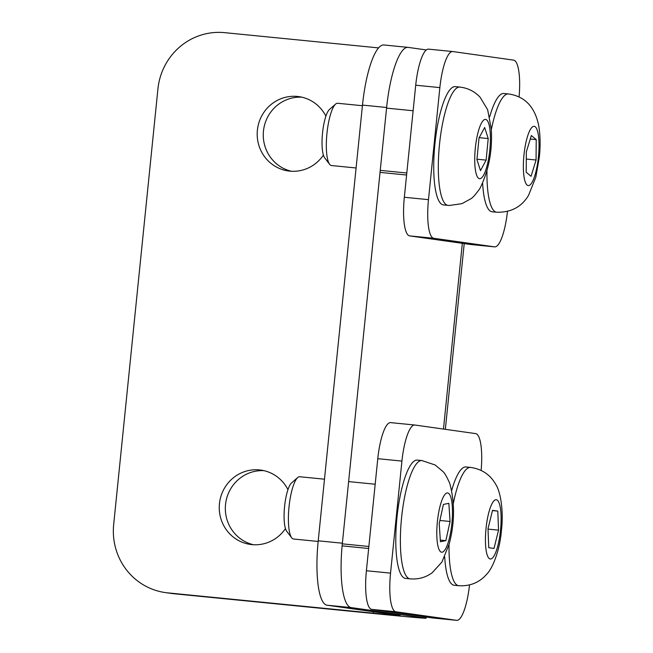 <?xml version="1.0" encoding="UTF-8"?>
<svg xmlns="http://www.w3.org/2000/svg" width="653" height="653" viewBox="0 0 653 653"><rect width="100%" height="100%" fill="white"/><g stroke="black" fill="none" stroke-linecap="round" stroke-linejoin="round"><path stroke-width="0.98" d="M301.866 97.183A37.539 36.397 -82 0 0 263.641 129.563A37.539 36.397 -82 0 0 291.418 171.266M323.398 155.096A37.539 36.397 98 0 1 288.357 170.964A37.539 36.397 98 0 1 257.568 128.706A37.539 36.397 98 0 1 298.845 96.62A37.539 36.397 98 0 1 325.896 116.161M263.934 470.658A37.539 36.397 -82 0 0 225.709 503.039A37.539 36.397 -82 0 0 253.478 544.741M285.467 528.571A37.539 36.397 98 0 1 250.426 544.439A37.539 36.397 98 0 1 219.628 502.181A37.539 36.397 98 0 1 260.914 470.095A37.539 36.397 98 0 1 287.957 489.636M384.005 44.992A62.566 15.337 95.7 0 0 383.85 44.975A62.566 15.337 95.7 0 0 362.48 105.092L318.223 540.815A62.566 15.337 95.7 0 0 327.096 605.209L400.142 615.51L393.433 615.142L167.707 592.867A62.566 60.656 98 0 1 165.291 592.573L171.372 593.43A62.566 60.656 -82 0 0 173.788 593.724L379.393 614.089A62.19 0.612 -174.2 0 0 426.156 618.244A62.19 0.612 -174.2 0 0 424.287 617.901L351.241 607.6A62.566 15.337 -84.3 0 1 342.368 543.206L386.625 107.484A62.566 15.337 -84.3 0 1 407.994 47.367A62.566 15.337 -84.3 0 1 408.149 47.383L426.319 49.946M165.291 592.573A62.566 60.656 98 0 1 113.663 524.637L157.928 88.914A62.566 60.656 98 0 1 224.616 32.65L378.52 47.898M507.446 211.466A37.539 9.199 -84.3 0 1 494.696 246.875A37.539 9.199 -84.3 0 1 494.599 246.867L433.804 238.288A37.539 9.199 -84.3 0 1 428.482 199.655L439.861 87.608A37.539 9.199 -84.3 0 1 452.684 51.538A37.539 9.199 -84.3 0 1 452.774 51.546L513.568 60.125A37.539 9.199 -84.3 0 1 519.07 96.93M428.629 49.155A37.539 9.199 95.7 0 0 428.539 49.146A37.539 9.199 95.7 0 0 415.716 85.217L404.338 197.263A37.539 9.199 95.7 0 0 409.66 235.896L470.454 244.475A37.539 9.199 95.7 0 0 470.544 244.483A37.539 9.199 95.7 0 0 470.642 244.491M335.618 104.088L329.487 109.451A25.141 6.163 95.7 0 0 322.509 133.212A25.141 6.163 95.7 0 0 324.688 157.871L329.651 164.336A31.287 7.665 -84.3 0 1 326.9 133.963A31.287 7.665 -84.3 0 1 335.618 104.088A31.287 7.665 -84.3 0 1 337.65 103.272L362.415 105.721M356.097 167.976L331.479 165.536A31.287 7.665 -84.3 0 1 329.651 164.336M488.207 138.542L486.126 160.116L480.486 170.637L476.935 159.585L479.016 138.012L484.657 127.49L488.207 138.542L479.212 137.652M459.818 87.078C467.915 88.033 474.69 91.428 480.143 97.281L487.669 109.794L491.26 128.959C492.591 150.582 488.811 170.417 479.922 188.464C475.662 194.48 472.584 197.949 470.691 198.871L461.973 203.638L449.386 205.483L443.509 204.928A59.439 14.57 -84.3 0 1 434.816 144.933A59.439 14.57 -84.3 0 1 455.231 86.629L459.818 87.078A59.439 14.57 95.7 0 0 439.404 145.39A59.439 14.57 95.7 0 0 448.097 205.385A59.439 14.57 95.7 0 0 448.244 205.393M476.968 159.21L486.126 160.116M526.342 151.839L531.362 135.538L536.219 139.62L536.064 160.009L531.052 176.318L526.196 172.229L526.342 151.839M486.975 171.119A59.439 14.57 95.7 0 0 496.737 212.241L492.142 211.784A59.439 14.57 -84.3 0 1 482.64 183.371M489.685 116.83A59.439 14.57 -84.3 0 1 503.863 93.485L508.45 93.942A59.439 14.57 95.7 0 0 491.301 129.808M536.219 139.62L530.285 139.032M526.294 159.046L536.064 160.009M297.686 477.563L291.548 482.926A25.141 6.163 95.7 0 0 284.569 506.687A25.141 6.163 95.7 0 0 286.757 531.346L291.72 537.811A31.287 7.665 -84.3 0 1 289.001 507.12A31.287 7.665 -84.3 0 1 297.686 477.563A31.287 7.665 -84.3 0 1 299.147 476.772A31.287 7.665 -84.3 0 1 299.711 476.747L324.484 479.196M318.158 541.451L293.548 539.011A31.287 7.665 -84.3 0 1 291.72 537.811M445.844 540.668L440.416 541.737L439.208 523.608L443.428 504.41L448.856 503.349L450.064 521.478L445.844 540.668L440.302 540.121M410.166 578.86L405.578 578.403A59.439 14.57 -84.3 0 1 396.73 519.992A59.439 14.57 -84.3 0 1 416.214 460.153A59.439 14.57 -84.3 0 1 417.291 460.104L421.879 460.553A59.439 14.57 95.7 0 0 420.801 460.61A59.439 14.57 95.7 0 0 401.13 522.62A59.439 14.57 95.7 0 0 410.166 578.86C418.287 579.513 425.601 577.505 432.09 572.844L441.926 562.045L449.207 543.957C454.757 523.02 454.945 502.826 449.77 483.383C446.774 476.657 444.432 472.65 442.758 471.368L435.143 464.985L421.879 460.553M439.893 520.465L450.064 521.478M492.533 510.352L497.798 511.095L498.533 530.146L494.003 548.447L488.738 547.704L488.003 528.661L492.533 510.352M449.035 544.594A59.439 14.57 95.7 0 0 458.651 585.7A59.439 14.57 95.7 0 0 458.798 585.717L454.21 585.268A59.439 14.57 -84.3 0 1 454.064 585.243A59.439 14.57 -84.3 0 1 444.701 556.846M451.745 490.305A59.439 14.57 -84.3 0 1 465.932 466.96L470.519 467.417A59.439 14.57 95.7 0 0 453.37 503.283M492.484 510.573L497.798 511.095M498.533 530.146L488.02 529.101M469.507 584.941A37.539 9.199 -84.3 0 1 456.757 620.35A37.539 9.199 -84.3 0 1 456.667 620.342L395.873 611.763A37.539 9.199 -84.3 0 1 390.543 573.13L401.93 461.083A37.539 9.199 -84.3 0 1 414.745 425.013A37.539 9.199 -84.3 0 1 414.843 425.021L475.629 433.6A37.539 9.199 -84.3 0 1 481.13 470.405M390.69 422.63A37.539 9.199 95.7 0 0 390.6 422.622A37.539 9.199 95.7 0 0 377.777 458.692L366.398 570.738A37.539 9.199 95.7 0 0 371.728 609.371L432.515 617.95A37.539 9.199 95.7 0 0 432.613 617.958A37.539 9.199 95.7 0 0 432.702 617.967M173.788 593.724L167.707 592.867M342.368 543.206L318.223 540.815M327.096 605.209L351.241 607.6M362.48 105.092L386.625 107.484M462.332 243.324L443.469 429.062M424.401 616.799L424.287 617.901M373.312 613.232L373.459 611.747M494.599 246.867L470.454 244.475M415.716 85.217L439.861 87.608M428.482 199.655L404.338 197.263M409.66 235.896L433.804 238.288M479.71 178.71A29.785 7.297 -84.3 0 1 477.686 133.881A29.785 7.297 -84.3 0 1 490.321 134.608A29.785 7.297 -84.3 0 1 479.71 178.71M538.096 133.522A29.785 7.297 -84.3 0 1 530.995 183.942A29.785 7.297 -84.3 0 1 524.53 150.312A29.785 7.297 -84.3 0 1 538.096 133.522M437.175 524A29.785 7.297 -84.3 0 1 450.439 496.166A29.785 7.297 -84.3 0 1 446.293 547.451A29.785 7.297 -84.3 0 1 437.175 524M500.5 530.424A29.785 7.297 -84.3 0 1 487.048 554.552A29.785 7.297 -84.3 0 1 492.256 503.234A29.785 7.297 -84.3 0 1 500.5 530.424M456.667 620.342L432.515 617.95M377.777 458.692L401.93 461.083M390.543 573.13L366.398 570.738M371.728 609.371L395.873 611.763M383.85 44.975L407.994 47.367M426.156 618.244L426.278 617.069M445.346 429.331L464.218 243.593M494.696 246.875L470.544 244.483M452.684 51.538L428.539 49.146M413.12 110.749L386.56 108.112M406.803 172.996L380.242 170.368M406.599 175.02L380.119 172.4M508.45 93.942C524.62 96.22 534.668 106.602 538.603 125.09C540.317 134.763 540.553 145.431 539.337 157.095L535.778 177.347L528.497 195.435C521.633 206.919 511.046 212.519 496.737 212.241M375.189 484.224L348.629 481.596M368.863 546.471L342.303 543.843M368.659 548.496L342.18 545.875M470.519 467.417C481.767 469.042 490.109 474.584 495.537 484.036C500.924 491.856 503.732 512.85 501.398 530.587C500.247 547.492 493.439 567.71 486.591 574.322C479.416 582.533 470.152 586.337 458.798 585.717M456.757 620.35L432.613 617.958M414.745 425.013L390.6 422.622"/></g></svg>
